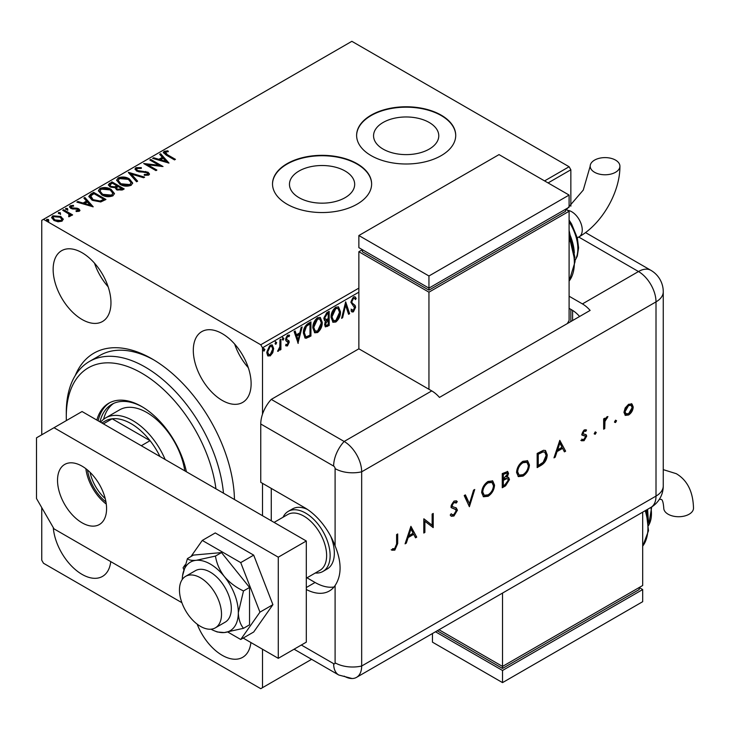 <?xml version="1.0" encoding="UTF-8"?>
<svg xmlns="http://www.w3.org/2000/svg" width="730" height="730" viewBox="0 0 730 730"><rect width="100%" height="100%" fill="white"/><g stroke="black" fill="none" stroke-linecap="round" stroke-linejoin="round"><path stroke-width="1.09" d="M75.272 375.512A116.453 67.233 60 0 1 152.132 358.932L152.132 358.932A116.453 67.233 60 0 1 234.458 499.521A111.498 64.368 -120 0 0 234.458 499.493M153.902 359.972A111.498 64.368 -120 0 0 99.891 355.428L89.379 361.496A111.498 64.368 60 0 1 145.124 367.026A111.498 64.368 60 0 1 223.471 493.179M429.222 122.485A32.604 18.825 0 0 0 393.689 118.397A32.604 18.825 0 0 0 373.559 135.789A32.604 18.825 0 0 0 383.113 149.102A32.604 18.825 0 0 0 418.646 153.181A32.604 18.825 0 0 0 438.776 135.789A32.604 18.825 0 0 0 429.222 122.485M345.126 171.03A32.604 18.825 0 0 0 309.593 166.951A32.604 18.825 0 0 0 289.463 184.343A32.604 18.825 0 0 0 299.017 197.657A32.604 18.825 0 0 0 334.55 201.736A32.604 18.825 0 0 0 354.68 184.343A32.604 18.825 0 0 0 345.126 171.03M357.116 163.712A49.558 28.607 0 0 0 303.114 157.507A49.558 28.607 0 0 0 272.518 183.942A49.558 28.607 0 0 0 287.036 204.172A49.558 28.607 0 0 0 341.038 210.368A49.558 28.607 0 0 0 371.625 183.942A49.558 28.607 0 0 0 357.116 163.712M371.625 184.143A49.558 28.607 0 0 0 357.116 164.113A49.558 28.607 0 0 0 303.269 157.872A49.558 28.607 0 0 0 272.518 184.143M441.212 115.157A49.558 28.607 0 0 0 387.201 108.953A49.558 28.607 0 0 0 356.614 135.388A49.558 28.607 0 0 0 371.132 155.618A49.558 28.607 0 0 0 425.134 161.823A49.558 28.607 0 0 0 455.721 135.388A49.558 28.607 0 0 0 441.212 115.157M455.721 135.588A49.558 28.607 0 0 0 441.212 115.559A49.558 28.607 0 0 0 387.365 109.317A49.558 28.607 0 0 0 356.614 135.588M82.052 252.717A40.88 23.606 -120 0 0 61.612 250.7A40.88 23.606 -120 0 0 55.343 283.459A40.88 23.606 -120 0 0 82.052 319.484A40.88 23.606 -120 0 0 102.492 321.51A40.88 23.606 -120 0 0 108.761 288.742A40.88 23.606 -120 0 0 82.052 252.717M94.508 263.174A40.88 23.606 -120 0 0 108.14 286.78M53.272 527.571A40.88 23.606 -120 0 0 82.052 574.382A40.88 23.606 -120 0 0 102.492 576.408A40.88 23.606 -120 0 0 110.75 561.616M197.173 624.159A40.88 23.606 -120 0 0 222.212 655.303A40.88 23.606 -120 0 0 242.652 657.328A40.88 23.606 -120 0 0 250.901 642.537M222.212 333.637A40.88 23.606 -120 0 0 201.772 331.621A40.88 23.606 -120 0 0 195.503 364.38A40.88 23.606 -120 0 0 222.212 400.405A40.88 23.606 -120 0 0 242.652 402.422A40.88 23.606 -120 0 0 248.921 369.663A40.88 23.606 -120 0 0 222.212 333.637M234.668 344.095A40.88 23.606 -120 0 0 248.3 367.701M262.508 649.235L262.508 687.669L260.756 688.682L43.508 563.259L41.756 560.22L41.756 507.624M41.756 434.797L41.756 220.35L43.508 219.338L260.756 344.77L358.868 288.122M272.755 352.727L270.209 355.911L267.664 355.674L266.751 352.517L270.209 345.199L272.263 344.998L273.668 348.529L272.755 352.727L272.053 352.325L269.507 355.501L270.209 355.911M268.166 356.085L267.664 355.674M280.904 339.204L280.904 349.551L279.955 350.099L279.955 348.575L278.322 351.23L277.601 351.285L279.809 346.859L279.955 339.751L280.904 339.204M287.438 345.956L285.622 345.536L286.169 344.332L287.383 344.724L288.295 342.808L285.932 340.709L285.622 339.286L287.611 335.152L289.545 335.435L289.007 336.703L287.711 336.357L286.562 338.693L286.79 339.55L288.934 340.791L289.235 342.206L287.438 345.956L285.786 345.701M286.133 345.956L285.622 345.536M286.169 344.332L287.383 344.724M288.067 341.996L285.932 340.709M289.135 335.052L289.545 335.435L288.852 335.024L288.35 336.192M289.007 336.703L287.018 335.955L285.859 338.282L286.562 338.693M285.859 338.282L286.087 339.149L288.934 340.791L288.231 340.381L288.532 341.804L289.235 342.206M308.078 323.509L310.934 321.866L310.934 336.028L306.153 338.273L305.094 338.017L303.388 333.126C303.242 329.12 304.812 325.918 308.078 323.509M329.175 311.336L329.175 325.498L325.461 326.894L324.613 324.622L325.762 320.945L324.722 320.762L323.828 318.444L326.721 312.75L329.175 311.336M345.682 301.809L349.615 313.699L348.584 314.292L345.6 305.268L342.616 317.732L341.594 318.326L345.682 301.809M358.868 292.173L262.508 347.799L262.508 414.166M262.508 483.342L262.508 515.708M262.508 687.669L311.601 659.327M43.508 219.338L351.86 41.318L569.099 166.741L570.851 169.78L570.851 206.161M570.851 309.365L570.851 321.547M570.851 169.78L548.084 182.929M353.457 296.955L355.054 296.836L356.213 298.451L355.446 299.619L354.497 298.324L353.53 298.36L351.814 301.755L352.125 302.968L355.099 305.432L355.583 307.303L353.393 311.874L352.006 311.965L351.03 310.843L351.76 309.547L353.402 310.414L354.643 307.914L350.865 302.275L353.457 296.955M351.851 310.077L353.402 310.414M340.49 311.82C340.563 315.816 339.012 319.22 335.837 322.012L332.99 322.268L331.055 317.331C331 313.325 332.561 309.94 335.763 307.166L338.547 306.947L340.49 311.82L339.788 311.418C339.861 315.415 338.309 318.809 335.134 321.611L335.837 322.012M322.249 322.35C322.322 326.346 320.771 329.75 317.596 332.542L314.749 332.798L312.823 327.861C312.759 323.855 314.329 320.47 317.523 317.696L320.315 317.477L322.249 322.35L321.556 321.948C321.62 325.945 320.068 329.339 316.893 332.141L317.596 332.542M298.196 343.383L294.108 331.575L295.139 330.982L296.398 334.796L299.838 332.807L301.098 327.542L302.129 326.949L297.968 343.246M282.401 337.351L283.888 338.483L283.103 340.116L282.318 339.386L283.103 337.753L283.888 338.483L283.103 337.753M283.185 338.072L282.401 339.705L283.103 340.116L282.318 339.386M275.173 341.521L276.661 342.653L275.867 344.286L275.082 343.565L275.867 341.932L276.661 342.653L275.867 341.932M275.958 342.251L275.173 343.885L275.867 344.286L275.082 343.565M263.375 348.329L264.862 349.46L264.077 351.094L263.293 350.373L264.077 348.739L264.862 349.46L264.077 348.739M264.16 349.059L263.375 350.692L264.077 351.094L263.293 350.373M51.657 217.905L52.806 216.627L60.882 217.294L63.145 219.657L63.145 218.845L62.077 221.172L58.062 221.783L53.965 220.478L51.611 217.494L52.806 215.815L60.882 216.482L63.254 219.484M63.656 209.729L72.617 214.903L71.677 215.45L70.354 214.693L70.71 215.679L69.167 216.728L68.666 215.916L69.569 215.231L69.24 216.573L68.656 213.881L62.716 210.276L63.656 209.729L63.656 210.541L71.914 215.314M71.412 206.344L71.704 207.84L77.07 208.205L78.758 208.826L79.953 210.313L79.314 211.225L76.221 211.536L76.002 210.778L78.457 210.185L78.156 211.435L77.854 209.4L70.801 208.415L69.505 206.754L70.208 205.769L73.356 205.349L73.648 206.143L71.412 206.344L71.011 207.731M90.839 194.043L93.686 192.392L105.95 199.472L100.731 201.973L92.117 200.202L88.841 196.397L90.839 194.043L90.839 194.846L93.686 193.204L93.686 192.392M111.927 181.861L124.191 188.942L122.457 189.946L116.59 189.827L115.13 187.656L110.057 186.962L108.341 184.781L111.927 181.861L111.927 182.673L123.489 189.353M128.434 172.335L144.631 177.144L143.6 177.737L131.318 174.087L137.642 181.177L136.61 181.77L128.434 172.599M149.814 159.989L150.763 159.441L163.027 166.522L147.743 164.779L156.895 170.063L155.946 170.61L143.682 163.529L158.939 165.254L149.814 159.989M165.436 152.059L167.289 154.641L175.446 159.35L174.507 159.897L166.221 155.116L163.328 152.47L164.168 151.338L167.9 150.818L168.365 151.639L165.436 152.059L165.026 153.492M544.58 180.903L569.099 166.741M168.995 163.073L152.643 158.355L153.674 157.762L158.866 159.304L162.306 157.315L159.642 154.313L160.664 153.72L168.995 163.073M135.899 167.663L141.337 167.617L141.191 168.42L137.222 168.347L136.592 169.26L137.587 170.537L148.053 172.225L149.495 173.995L148.728 175.145L144.285 175.309L144.266 174.452L147.478 174.406L147.935 173.776L147.478 175.218L147.168 172.8L136.629 171.075L135.013 168.94L135.899 167.663L135.899 168.466L141.337 168.429M129.32 178.841L132.687 183.002L131.163 185.283C127.166 186.716 123.425 186.396 119.948 184.316L116.636 180.146L118.196 177.883C122.165 176.477 125.879 176.797 129.32 178.841L129.32 179.644L132.65 183.394M111.088 189.371L114.446 193.532L112.931 195.813C108.925 197.246 105.184 196.927 101.707 194.846L98.395 190.667L99.964 188.413C103.934 187.008 107.638 187.327 111.088 189.371L111.088 190.174L114.409 193.924M93.212 206.827L76.86 202.11L77.891 201.517L83.083 203.059L86.523 201.069L83.859 198.067L84.881 197.474L93.212 206.827M65.654 209.209L67.507 209.318L67.507 208.506L67.744 209.546L65.937 209.419L65.7 208.369L67.507 208.506L67.744 209.546M65.937 209.419L65.7 208.369L65.7 209.181M58.418 213.388L60.28 213.489L60.28 212.686L60.508 213.726L58.701 213.589L58.464 212.549L60.28 212.686L60.508 213.726M58.701 213.589L58.464 212.549L58.464 213.352M46.629 220.195L48.481 220.296L48.481 219.493L48.718 220.533L46.912 220.396L46.674 219.356L48.481 219.493L48.718 220.533M46.912 220.396L46.674 219.356L46.674 220.168M262.508 347.799L260.756 344.77M165.436 152.871L167.289 155.454L174.744 159.761M163.411 152.889L164.168 151.338M164.168 152.15L167.9 151.63L167.9 150.818M153.574 158.629L153.674 157.762M153.674 158.574L158.866 160.107L158.866 159.304M158.866 160.107L162.306 158.127L162.306 157.315M160.116 154.851L160.664 153.72M160.664 154.532L168.183 162.972M160.527 159.797L160.527 160.609L165.965 162.215L165.965 161.412L163.164 158.273L160.527 159.797L165.965 161.412M150.517 160.39L150.763 159.441M150.763 160.253L161.549 166.486M156.193 170.464L147.743 165.591L147.743 164.779M145.133 164.369L158.939 166.066L158.939 165.254M136.592 169.26L137.587 171.349L137.587 170.537M137.587 171.349L139.101 171.86L139.101 171.057M139.101 171.86L145.708 172.234L145.708 171.422M145.708 172.234L148.053 173.037L148.053 172.225M148.053 173.037L149.422 174.406M144.266 175.255L147.478 175.218M135.068 169.369L135.899 168.466M129.091 173.339L143.7 177.682M137.158 181.46L131.318 174.899L131.318 174.087M116.672 180.556L118.196 177.883M118.196 178.686C122.165 177.29 125.879 177.609 129.32 179.644M118.205 180.511L120.897 184.581L129.867 185.383L131.081 182.728L128.389 179.388L119.492 178.585L118.205 180.511L120.897 183.778L129.867 184.581L131.081 182.728M120.897 184.581L120.897 183.778M129.867 185.383L129.867 184.581M108.405 185.201L109.473 183.276M109.473 184.088L111.927 182.673M109.938 185.046L111.006 187.227L114.674 187.637L116.8 186.579L116.8 185.767L112.237 183.139L109.938 185.046L111.006 186.415L114.674 186.825L116.8 185.767M116.453 187.957L117.512 190.074L121.992 189.572L121.992 188.76L118.059 186.497L116.453 187.957L117.512 189.262L121.992 188.76M121.007 190.138L121.007 189.325M117.512 190.074L117.512 189.262M114.674 187.637L114.674 186.825M111.006 187.227L111.006 186.415M98.431 191.087L99.964 188.413M99.964 189.216C103.934 187.82 107.638 188.139 111.088 190.174M99.974 191.041L102.656 195.111L111.626 195.914L112.84 193.258L110.148 189.919L101.251 189.116L99.974 191.041L102.656 194.308L111.626 195.111L112.84 193.258M102.656 195.111L102.656 194.308M111.626 195.914L111.626 195.111M93.686 193.204L105.248 199.883M88.877 196.799L90.839 194.846M90.776 196.698L93.066 200.467L100.074 201.827L103.751 200.102L103.751 199.29L93.997 193.669L90.776 195.886L90.511 197.547M100.074 201.827L100.074 201.024L103.751 199.29M93.066 200.467L93.066 199.655L100.074 201.024M90.776 195.886L93.066 199.655M77.791 202.383L77.891 201.517M77.891 202.32L83.083 203.862L83.083 203.059M83.083 203.862L86.523 201.882L86.523 201.069M84.333 198.606L84.881 197.474M84.881 198.286L92.4 206.727M84.744 203.551L84.744 204.364L90.182 205.969L90.182 205.166L87.381 202.028L84.744 203.551L90.182 205.166M69.587 207.192L70.208 205.769M70.208 206.581L72.416 206.088M73.356 206.106L73.356 205.349M71.412 207.156L71.704 207.84M71.704 208.652L72.781 209.017L72.781 208.205M72.781 209.017L74.706 208.972L74.706 208.16M74.706 208.972L77.07 209.017L77.07 208.205M77.07 209.017L78.758 209.638L78.758 208.826M78.758 209.638L79.862 210.696M67.507 209.318L67.744 210.359M70.627 216.043L70.354 214.693M68.666 216.728L69.24 216.573M60.28 213.489L60.508 214.538M52.806 216.627L52.806 215.815M60.882 217.294L60.882 216.482M53.071 217.686L54.896 220.734L60.982 221.345L61.785 219.347L59.933 217.02L53.91 216.454L53.071 217.686L54.896 219.931L60.982 220.533L61.785 219.347M54.896 220.734L54.896 219.931M60.982 221.345L60.982 220.533M48.481 220.296L48.718 221.345M354.68 296.69L356.213 298.451M355.51 298.05L355.008 298.816M354.497 298.324L353.53 298.36M352.827 297.959L351.112 301.353L351.814 301.755M351.112 301.353L352.125 302.968M351.422 302.558L355.099 305.432M354.397 305.021L355.583 307.303M354.88 306.901L352.69 311.473L353.393 311.874M352.69 311.473L351.668 311.692M351.066 309.146L352.709 310.013M345.363 302.567L348.913 313.289L349.615 313.699M348.913 313.289L348.356 313.608M342.616 317.732L341.914 317.331L344.898 304.866L345.6 305.268M335.134 321.611L332.643 322.03M338.191 306.773L339.788 311.418M337.99 308.443L335.088 308.197L331.301 316.391L332.834 320.315L335.791 320.589L339.55 312.367L337.99 308.443L335.791 308.607L332.004 316.793L333.537 320.726M331.301 316.391L332.004 316.793M335.088 308.197L335.791 308.607M328.473 311.737L328.473 325.096L329.175 325.498M328.473 325.096L325.142 326.62M324.412 320.507L325.762 320.945L327.049 319.923L327.743 320.333L325.553 324.047L326.027 325.398L328.226 324.585L328.226 320.05L327.743 320.333M324.065 317.495L326.246 319.576L328.226 318.599L328.226 313.334L327.524 312.933L326.447 313.553L324.065 317.495L325.553 319.165M325.133 322.076L324.85 323.645L326.027 325.398M328.226 320.05L327.049 319.923M324.85 323.645L325.553 324.047M324.713 319.074L326.246 319.576M326.447 313.553L327.149 313.955L324.768 317.897M328.226 313.334L327.149 313.955M316.893 332.141L314.411 332.561M319.95 317.304L321.556 321.948M319.758 318.964L316.856 318.727L313.06 326.912L314.594 330.845L317.55 331.119L321.31 322.897L319.758 318.964L317.55 319.129L313.763 327.323L315.296 331.256M313.06 326.912L313.763 327.323M316.856 318.727L317.55 319.129M310.232 322.268L310.232 335.627L310.934 336.028M310.232 335.627L305.459 337.871L306.153 338.273M305.459 337.871L304.757 337.78M309.985 323.865L309.292 323.463L305.751 325.863L303.625 332.177L305.669 336.457L306.655 336.649L309.985 335.116L309.985 323.865L306.454 326.264L304.328 332.588L305.669 336.457M303.625 332.177L304.328 332.588M305.751 325.863L306.454 326.264M294.655 331.265L296.398 334.796M301.198 327.487L297.657 342.306M299.437 334.495L298.734 334.094L296.097 335.608L297.42 339.605L298.123 340.007L299.437 334.495L296.8 336.019L298.123 340.007M296.097 335.608L296.8 336.019M287.365 341.594L286.151 340.983M288.304 336.302L287.018 335.955M286.087 339.149L287.091 339.632M288.532 341.804L286.735 345.555M280.201 339.605L280.201 349.15L280.904 349.551M279.48 348.301L279.955 348.575M278.541 349.816L277.792 350.701M277.728 350.893L278.322 351.23M269.507 355.501L267.837 355.838M271.898 344.843L273.668 348.529M272.965 348.119L272.053 352.325M271.706 346.358L269.507 346.066L266.998 351.559L268.093 354.333L270.209 354.634L272.728 349.059L271.706 346.358L270.209 346.467L267.691 351.97L268.795 354.734M266.998 351.559L267.691 351.97M269.507 346.066L270.209 346.467M283.067 517.223A34.684 20.029 60 0 1 288.259 511.365L292.465 508.938A34.684 20.029 60 0 1 307.412 509.412M271.268 488.406L271.268 520.773M330.772 536.377A34.684 20.029 60 0 1 327.149 569.017L322.952 571.444A34.684 20.029 60 0 1 315.269 573.014M200.485 626.367A29.729 17.164 -120 0 0 215.35 627.846A29.729 17.164 -120 0 0 219.912 604.02A29.729 17.164 -120 0 0 200.485 577.822A29.729 17.164 -120 0 0 185.621 576.344A29.729 17.164 -120 0 0 181.058 600.169A29.729 17.164 -120 0 0 200.485 626.367M306.308 578.197L319.959 570.312A32.211 18.597 -120 0 0 324.896 544.498A32.211 18.597 -120 0 0 303.853 516.119A32.211 18.597 -120 0 0 287.748 514.522L274.097 522.406M288.259 511.365A34.684 20.029 60 0 1 305.605 513.08A34.684 20.029 60 0 1 328.263 543.649A34.684 20.029 60 0 1 322.952 571.444M82.052 522.799A34.684 20.029 60 0 1 59.395 492.23A34.684 20.029 60 0 1 64.705 464.435A34.684 20.029 60 0 1 82.052 466.151A34.684 20.029 60 0 1 104.709 496.719A34.684 20.029 60 0 1 99.399 524.514A34.684 20.029 60 0 1 82.052 522.799M106.279 504.074A34.684 20.029 60 0 1 85.848 468.687M306.308 541.003L278.276 557.182L54.02 427.716L82.052 411.528L306.308 541.003L306.308 642.154L278.276 658.332L243.181 638.075M181.889 602.688L54.02 528.867L36.5 498.517L36.5 437.827L54.02 427.716M278.276 557.182L278.276 658.332M227.906 632.089L240.727 639.489L253.693 632.007L272.91 604.668L253.693 555.129L215.259 532.936L202.292 540.428L190.968 556.534M240.727 639.489L259.944 612.151L272.91 604.668M259.944 612.151L240.727 562.611L253.693 555.129M240.727 562.611L202.292 540.428M185.164 564.783L183.075 567.767L183.768 569.564M215.35 627.846L225.159 622.179A29.729 17.164 -120 0 0 220.807 581.472A29.729 17.164 -120 0 0 195.43 570.678L185.621 576.344M210.988 629.187A39.639 22.885 -120 0 0 214.492 630.857L217.275 631.979L224.311 632.554L243.501 628.32L249.541 624.825L249.541 587.449L221.509 552.583L193.477 555.083L187.437 558.578L182.582 575.587A39.639 22.885 -120 0 0 182.272 579.456M243.501 628.32C240.307 624.479 238.582 619.25 238.327 612.616L243.501 590.944L249.541 587.449M243.501 590.944C236.009 587.458 229.621 582.64 224.311 576.49C219.502 570.048 216.554 563.241 215.469 556.068L221.509 552.583M215.469 556.068L196.279 560.302C191.47 560.613 188.522 560.038 187.437 558.578M214.492 630.857A39.639 22.885 -120 0 0 224.311 632.554A39.639 22.885 -120 0 0 238.327 612.616A39.639 22.885 -120 0 0 224.311 576.49A39.639 22.885 -120 0 0 196.279 560.302A39.639 22.885 -120 0 0 182.582 575.587M260.756 424.002L260.756 482.329L304.556 507.624A49.558 28.607 -120 0 1 335.097 545.894L335.097 468.614A2.071 1.195 -120 0 0 333.637 466.078L260.756 424.002A24.774 14.308 -60 0 1 271.268 399.392L358.868 348.812L431.749 390.897A24.774 14.308 60 0 1 439.46 397.403L590.123 310.414A24.774 14.308 -120 0 0 582.421 303.908L569.099 296.216M306.308 589.502A49.558 28.607 -120 0 0 329.33 590.999A49.558 28.607 -120 0 0 335.097 585.542C341.74 575.377 341.74 562.155 335.097 545.894M306.983 577.804L315.068 582.476A49.558 28.607 -120 0 0 334.021 586.984M294.08 649.207L338.766 675.013L352.106 678.526A24.774 14.308 -120 0 0 361.669 666.025L361.669 471.817A24.774 14.308 -120 0 0 344.149 441.467L271.268 399.392L344.149 441.467A24.774 14.308 120 0 0 333.637 466.078M614.514 421.94L615.536 420.17L616.558 420.763L615.536 422.533L614.551 422.241M615.536 420.17L616.558 420.763L615.855 420.352L614.833 422.123M594.229 433.647L595.251 431.877L596.273 432.47L595.251 434.24L594.275 433.958M595.251 431.877L596.273 432.47L595.58 432.069L594.558 433.83M559.801 440.363L565.622 451.167L564.418 451.861L562.611 448.366L557.045 451.578L555.183 457.19L553.979 457.883L559.801 440.363M516.566 472.474C516.895 467.738 519.012 464.006 522.926 461.287L527.598 460.767L529.451 464.964C529.104 469.709 526.96 473.432 523.027 476.124L518.419 476.608L516.566 472.474M481.654 492.622C481.992 487.886 484.109 484.163 488.023 481.444L492.695 480.915L494.548 485.112C494.201 489.867 492.056 493.58 488.124 496.272L483.515 496.756L481.654 492.622M455.903 509.631L451.688 507.888L450.994 506.127L454.024 501.072L456.423 500.889L457.29 501.583L456.296 503.034L453.896 502.596L452.098 505.434L452.91 506.793L456.195 507.87L457.445 510.151L453.941 516.01L451.341 516.256L450.209 515.07L451.249 513.747L452.144 514.641L453.941 514.559L456.341 510.772L454.753 508.892M455.547 502.477L453.193 502.194L451.395 505.023L452.91 506.793M410.908 526.33L416.721 537.134L415.525 537.827L413.709 534.333L408.152 537.545L406.291 543.157L405.086 543.85L410.908 526.33M344.149 676.135A24.774 14.308 -120 0 0 356.532 677.367A24.774 14.308 -120 0 0 361.669 666.025L361.669 471.817A24.774 14.308 -120 0 0 344.149 441.467L431.749 390.897M396.6 544.014L396.6 534.588L397.695 533.958L397.695 543.521L394.839 550.128L391.882 550.201L392.53 548.741L394.903 548.641L396.6 544.014M424.897 532.416L423.801 533.046L423.801 518.884L432.133 525.226L432.133 514.075L433.228 513.436L433.228 527.598L424.897 521.293L424.897 532.416L423.801 532.243M469.39 506.72L464.207 495.561L465.384 494.876L469.472 503.673L473.56 490.158L474.737 489.474L469.39 506.72M502.258 487.749L502.258 473.587L507.688 471.507L508.545 473.469L507.122 477.301L508.591 477.438L509.485 479.555L505.571 485.833L502.258 487.749M540.957 465.402L537.161 467.602L537.161 453.44L543.531 450.273L545.52 450.565L547.226 454.89C546.989 459.581 544.899 463.085 540.957 465.402L540.255 465.001L537.161 466.789M583.535 430.755L582.367 432.817L582.677 433.584L586.272 434.834L586.683 436.193L584.064 440.701L581.5 440.783L582.23 439.396L584 439.46L585.588 436.887L585.287 436.075L582.376 435.272L581.965 433.912L584.237 429.888L586.528 430.034L585.779 431.357L583.535 430.755L584.237 431.165L583.069 433.228L583.498 434.076L582.96 433.748M585.779 431.357L584.237 431.165M582.23 439.396L581.719 439.113M603.664 429.204L603.664 418.856L604.769 418.217L604.769 419.741L606.958 416.775L607.917 416.575L604.96 421.42L604.769 428.565L603.664 429.204M625.181 407.96L628.594 404.283L631.998 404.018L633.229 406.993C632.965 410.415 631.423 413.08 628.594 414.996L625.355 415.388L623.949 412.34L625.181 407.96M572.603 310.396L572.603 320.534M579.611 316.491A24.774 14.308 -120 0 0 571.909 309.976L569.099 308.352M396.992 534.36L396.992 543.111L394.136 549.726L394.839 550.128M394.136 549.726L391.18 549.799M410.789 526.668L416.721 537.134M416.018 536.733L415.206 537.198M408.152 537.545L407.45 537.134L413.016 533.931L413.709 534.333M407.45 537.134L405.588 542.755L406.291 543.157M410.972 529.049L410.269 528.648L408.052 535.336L408.745 535.747L413.134 533.21L410.972 529.049L408.745 535.747M423.911 518.82L432.133 525.226M432.534 513.847L432.534 527.197L433.228 527.598M424.194 532.006L424.194 520.892L424.897 521.293M455.812 507.669L456.743 509.75L453.239 515.599L453.941 516.01M453.239 515.599L451.003 516.019M451.076 513.966L452.144 514.641M455.201 509.23L450.985 507.478M456.086 500.734L457.29 501.583M456.588 501.181L455.657 502.532M453.193 502.194L453.896 502.596M451.395 505.023L452.098 505.434M452.208 506.392L452.737 506.693M456.743 509.75L457.445 510.151M464.983 495.113L469.472 503.673M473.743 490.049L468.97 505.817M492.33 480.732L494.548 485.112M493.845 484.711C493.498 489.456 491.354 493.179 487.421 495.871L488.124 496.272M487.421 495.871L483.178 496.537M491.637 482.284L487.375 482.457C484.145 484.656 482.375 487.695 482.055 491.582L484.218 495.241L488.078 494.849C491.336 492.686 493.133 489.657 493.453 485.742L491.983 482.448L488.078 482.868C484.848 485.058 483.077 488.096 482.758 491.983L484.218 495.241M487.375 482.457L488.078 482.868M482.055 491.582L482.758 491.983M507.304 471.361L508.545 473.469M507.843 473.067L506.428 476.891L507.122 477.301M508.208 477.292L509.485 479.555M508.783 479.154L504.868 485.432L505.571 485.833M504.868 485.432L502.258 486.937M507.77 478.853L505.68 478.415L502.651 479.993L502.651 485.258L503.353 485.66L504.923 484.757L508.39 480.194L507.77 478.853L506.383 478.816L503.353 480.395L503.353 485.66M506.994 473.031L506.292 472.629L502.651 473.998L502.651 478.542L503.353 478.944L507.441 474.126L506.994 473.031L503.353 474.409L503.353 478.944M504.147 473.14L504.85 473.542M502.651 473.998L503.353 474.409M502.651 479.993L503.353 480.395M505.68 478.415L506.383 478.816M527.242 460.584L529.451 464.964M528.757 464.554C528.401 469.308 526.266 473.022 522.324 475.714L523.027 476.124M522.324 475.714L518.081 476.38M526.54 462.136L522.288 462.309C519.048 464.499 517.278 467.547 516.959 471.425L519.13 475.093L522.981 474.692C526.248 472.538 528.036 469.499 528.356 465.594L526.896 462.3L522.981 462.71C519.751 464.91 517.981 467.948 517.661 471.836L519.13 475.093M522.288 462.309L522.981 462.71M516.959 471.425L517.661 471.836M545.137 450.392L546.524 454.48L547.226 454.89M546.524 454.48C546.286 459.17 544.206 462.683 540.255 465.001M544.772 452.162L542.189 451.578L537.563 453.85L537.563 465.11L538.256 465.512L543.175 462.318L546.122 455.52L544.772 452.162L542.892 451.979L538.256 454.252L538.256 465.512M537.563 453.85L538.256 454.252M542.189 451.578L542.892 451.979M559.691 440.701L565.622 451.167M564.92 450.766L564.098 451.24M557.045 451.578L556.351 451.176L561.908 447.964L562.611 448.366M556.351 451.176L554.481 456.788L555.183 457.19M559.864 443.092L559.162 442.681L556.944 449.379L557.647 449.78L562.027 447.253L559.864 443.092L557.647 449.78M585.807 429.678L585.095 430.928M582.367 432.817L583.069 433.228M585.57 434.432L586.683 436.193M585.989 435.792L583.361 440.299L584.064 440.701M583.361 440.299L580.797 440.373M584.584 435.664L583.224 435.39L583.927 435.792M583.224 435.39L581.682 434.861M604.066 418.618L604.769 419.741M606.958 416.766L606.612 417.624L607.305 418.025M606.612 417.624L606.046 417.761L606.749 418.162M604.65 419.668L604.267 421.018L604.96 421.42M604.267 421.018L604.066 428.163L604.769 428.565M631.295 403.617L633.229 406.993M632.527 406.583C632.262 410.014 630.72 412.678 627.891 414.585L628.594 414.996M627.891 414.585L625.008 415.151M631.085 405.323L627.891 405.15L624.351 411.309L625.373 413.609L628.585 413.727L632.125 407.632L631.085 405.323L628.585 405.551L625.053 411.72L626.075 414.019M627.891 405.15L628.585 405.551M624.351 411.309L625.053 411.72M615.563 160.116A14.865 8.587 180 0 1 619.916 166.194A14.865 8.587 180 0 1 610.736 174.123A14.865 8.587 180 0 1 594.539 172.262A14.865 8.587 180 0 1 590.187 166.194A14.865 8.587 180 0 1 599.357 158.264A14.865 8.587 180 0 1 615.563 160.116M567.32 323.591L569.099 320.488L569.099 211.253L428.948 292.173L358.868 251.713L358.868 348.812M358.868 235.525L428.948 275.986L569.099 195.065L499.019 154.605L358.868 235.525L358.868 247.662L428.948 288.122L428.948 290.148L362.372 251.713L362.372 249.687L358.868 251.713M569.099 211.253L565.595 209.227L565.595 211.253L428.948 290.148M428.948 292.173L428.948 389.273M428.948 275.986L428.948 288.122L569.099 207.201L569.099 195.065M659.382 499.283L661.444 499.448C662.584 500.032 663.36 502.933 663.771 508.144A14.865 8.587 0 0 0 668.123 514.212A14.865 8.587 0 0 0 684.32 516.073A14.865 8.587 0 0 0 693.5 508.144C693.08 491.728 687.35 480.249 676.308 473.697L663.26 469.636M642.683 512.159L642.683 585.506L502.523 666.426L502.523 593.079M439.004 629.753L502.523 666.426L502.523 668.452L437.252 630.766M502.523 668.452L639.179 589.557L639.179 587.531L642.683 589.557L502.523 670.478L435.5 631.779M642.683 589.557L642.683 601.693L502.523 682.614L432.452 642.154L432.452 633.54M502.523 682.614L502.523 670.478M215.952 488.835A106.544 61.512 -120 0 0 141.62 373.094A106.544 61.512 -120 0 0 66.284 416.584A106.544 61.512 -120 0 0 66.366 420.589M184.772 470.832A54.513 31.472 -120 0 0 146.876 412.541A54.513 31.472 -120 0 0 119.62 409.84L105.604 417.934A54.513 31.472 60 0 1 132.86 420.635A54.513 31.472 60 0 1 165.162 459.517M113.579 403.425A63.181 36.482 -120 0 0 103.587 419.285M99.946 421.858A63.181 36.482 60 0 1 111.781 404.356A63.181 36.482 60 0 1 142.505 406.993M186.396 471.772A65.654 37.905 -120 0 0 141.62 406.473A65.654 37.905 -120 0 0 108.788 403.215A65.654 37.905 -120 0 0 96.844 420.069M109.673 402.732A65.654 37.905 -120 0 0 98.148 420.818M66.284 416.584L66.284 412.541A111.498 64.368 60 0 1 89.379 361.496M105.969 501.984A32.458 18.743 60 0 1 87.509 470.011M90.046 472.31A30.97 17.885 -120 0 0 105.239 498.636M159.998 456.533A52.031 30.04 -120 0 0 150.061 440.674A52.031 30.04 -120 0 0 131.108 423.665A52.031 30.04 -120 0 0 112.155 418.792A52.031 30.04 -120 0 0 105.093 421.091L101.853 422.962M141.301 445.738L150.061 440.674L112.155 418.792L103.395 423.856M100.558 422.214A54.513 31.472 60 0 1 105.604 417.934M167.289 155.454L167.289 154.641M142.615 172.088L142.615 171.276M116.326 186.853L116.326 186.04M103.131 200.458L103.131 199.655M352.982 303.917L353.685 304.319M326.739 326.091L327.432 326.502M308.37 336.694L309.073 337.096M308.27 324.047L308.973 324.448M286.425 341.065L287.118 341.476M301.335 645.019L333.637 663.67A2.071 1.195 -120 0 0 335.097 662.822L335.097 585.542M335.097 662.822A24.774 14.308 180 0 0 361.669 666.025L656.005 496.09L656.005 301.882L361.669 471.817A24.774 14.308 180 0 1 335.097 468.614M338.766 675.013A24.774 14.308 -60 0 1 333.637 663.67M315.068 582.476L306.308 587.531M582.421 303.908L638.485 271.533L578.717 237.031M650.868 270.31A24.774 24.774 0 0 1 663.26 291.763A24.774 14.308 180 0 1 656.005 301.882A24.774 14.308 -120 0 0 638.485 271.533A24.774 14.308 120 0 1 650.868 270.31L585.506 232.569M356.532 677.367L650.868 507.432A24.774 14.308 -120 0 0 656.005 496.09A24.774 14.308 180 0 0 663.26 485.979L663.26 291.763M396.992 543.111L397.695 543.521M452.992 508.244L453.695 508.655M503.381 479.573L504.083 479.975M538.421 453.348L539.123 453.759M604.066 424.687L604.769 425.088M577.293 237.852L579.173 236.766A14.865 8.587 -120 0 0 582.248 229.959A14.865 8.587 -120 0 0 571.736 211.755A14.865 8.587 -120 0 0 567.52 210.34M569.099 281.114A49.558 28.607 -120 0 0 569.099 238.491M574.318 252.972A39.639 22.885 -120 0 0 569.099 232.843M575.058 260.209A34.684 20.029 -120 0 0 569.099 221.92M642.683 546.131A49.558 28.607 -120 0 0 645.229 510.69M647.902 517.99A39.639 22.885 -120 0 0 646.762 509.805M648.642 525.226A34.684 20.029 -120 0 0 650.895 507.414M286.607 344.715L285.904 344.314M287.766 341.722L287.063 341.321M288.596 336.338L287.894 335.928M287.036 339.76L286.333 339.359M650.868 507.432A24.774 24.774 0 0 0 663.26 485.979M491.983 482.448L491.29 482.046M526.896 462.3L526.193 461.889M579.173 236.766C601.867 223.937 620.153 192.255 619.916 166.194M569.099 281.287L575.085 261.596L569.099 235.863M574.893 257.444L569.099 230.424M575.067 260.51L577.293 256.093L578.589 247.798L577.32 237.953L571.654 224.092L569.099 220.049M566.407 209.692L583.261 190.083L590.187 166.194M651.707 506.93L648.651 525.518M647.601 509.321L648.468 522.461M646.096 510.188L648.495 530.746L642.683 546.305"/></g></svg>
